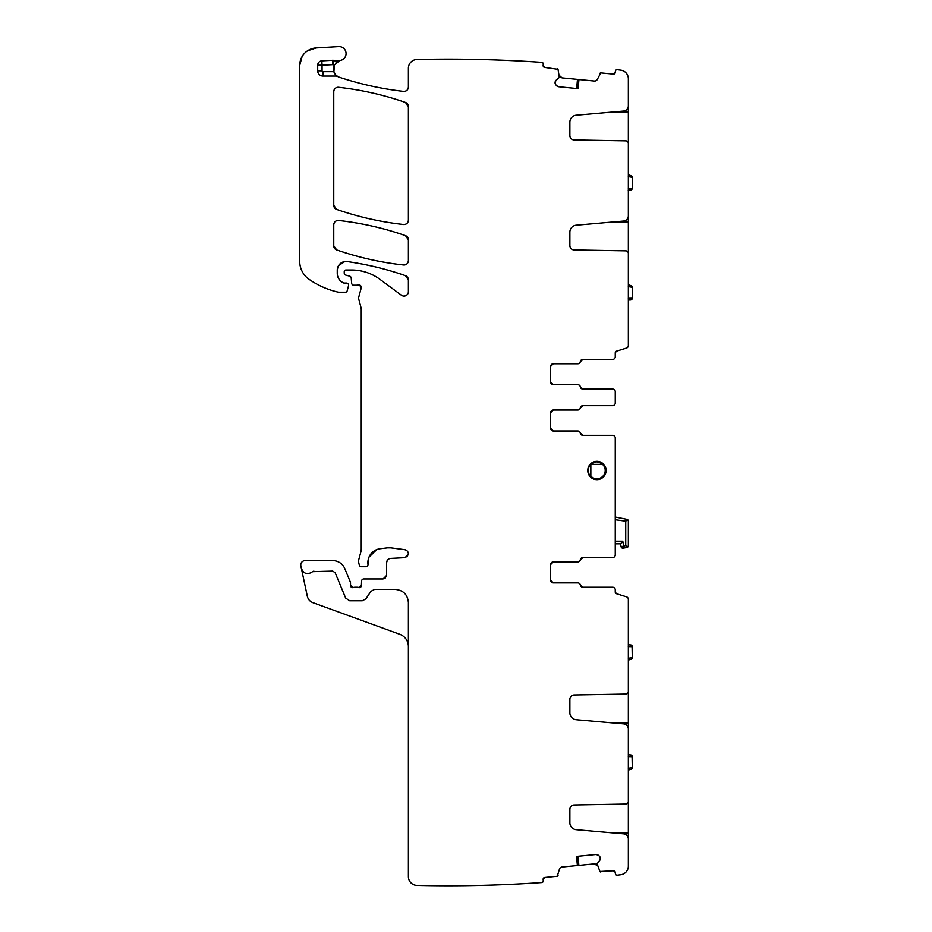 <?xml version="1.0" encoding="UTF-8"?>
<svg xmlns="http://www.w3.org/2000/svg" width="932" height="932" viewBox="0 0 932 932"><rect width="100%" height="100%" fill="white"/><g stroke="black" fill="none" stroke-linecap="round" stroke-linejoin="round"><path stroke-width="1.4" d="M628.354 213.218L628.354 252.852M628.354 103.242L628.354 215.84A5.242 5.242 0 0 1 623.566 221.047L576.244 225.195A6.978 6.978 0 0 0 569.871 232.15L569.871 245.57A4.369 4.369 0 0 0 574.159 249.939L625.78 250.836A2.621 2.621 0 0 1 628.354 253.457L628.354 345.574A2.621 2.621 0 0 1 626.514 348.067L616.483 351.178A1.748 1.748 0 0 0 615.26 352.855L616.483 351.178M620.735 70.145A1352.052 1352.052 0 0 0 616.961 69.667L620.735 70.145A8.726 8.726 0 0 1 628.354 78.801L628.354 105.852A5.242 5.242 0 0 1 623.566 111.071L576.244 115.219A6.978 6.978 0 0 0 569.871 122.174L569.871 135.594A4.369 4.369 0 0 0 574.159 139.951L625.78 140.86A2.621 2.621 0 0 1 628.354 143.47L628.354 142.876M612.639 389.098L582.966 389.098L580.38 386.92A2.621 2.621 0 0 0 582.966 389.098L580.38 386.92A2.621 2.621 0 0 0 577.793 384.73L553.282 384.73L550.672 382.108A2.621 2.621 0 0 0 553.282 384.73L550.672 382.108A2.621 2.621 0 0 0 553.282 384.73L577.723 384.73A2.621 2.621 0 0 1 580.31 386.92A2.621 2.621 0 0 0 582.884 389.098L612.639 389.098A2.621 2.621 0 0 1 615.26 391.72L615.26 393.514M615.26 439.776L615.26 437.982A2.621 2.621 0 0 0 612.639 435.361L582.884 435.361A2.621 2.621 0 0 1 580.31 433.17A2.621 2.621 0 0 0 577.723 430.992L553.282 430.992L550.672 428.37L550.672 412.666L553.282 410.045L577.793 410.045A2.621 2.621 0 0 0 580.38 407.867L582.966 405.676L612.639 405.676A2.621 2.621 0 0 0 615.26 403.067L615.26 391.72M550.672 428.37L553.282 430.992A2.621 2.621 0 0 1 550.672 428.37A2.621 2.621 0 0 0 553.282 430.992L577.793 430.992A2.621 2.621 0 0 1 580.38 433.17L582.966 435.361L580.38 433.17A2.621 2.621 0 0 0 582.966 435.361L612.639 435.361M615.26 591.657L615.26 589.851A2.621 2.621 0 0 0 612.639 587.23L582.884 587.23A2.621 2.621 0 0 1 580.31 585.051A2.621 2.621 0 0 0 577.723 582.873L553.282 582.873L550.672 580.252L550.672 564.536L553.282 561.926L577.793 561.926A2.621 2.621 0 0 0 580.38 559.736L582.966 557.557L612.639 557.557A2.621 2.621 0 0 0 615.26 554.936L615.26 553.142M582.966 587.23L580.38 585.051A2.621 2.621 0 0 0 582.966 587.23L580.38 585.051A2.621 2.621 0 0 0 577.793 582.873L553.282 582.873A2.621 2.621 0 0 1 550.672 580.252L553.282 582.873A2.621 2.621 0 0 1 550.672 580.252M616.483 593.731L615.26 592.053A1.748 1.748 0 0 0 616.483 593.731L626.514 596.841A2.621 2.621 0 0 1 628.354 599.334L628.354 693.326L627.562 693.326M600.266 857.999A3.052 3.052 0 0 0 599.159 855.937L600.29 858.302A3.052 3.052 0 0 1 599.614 860.539L597.097 863.789L599.94 871.502L613.349 870.803L615.26 872.364L615.388 873.668A1.748 1.748 0 0 0 616.961 875.241L620.735 874.764A8.726 8.726 0 0 0 628.354 866.108L628.354 839.056A5.242 5.242 0 0 0 623.566 833.837L576.244 829.701A6.978 6.978 0 0 1 569.871 822.735L569.871 809.314A4.369 4.369 0 0 1 574.159 804.957L625.78 804.048A2.621 2.621 0 0 0 628.354 801.438L628.354 803.314L627.562 803.314M577.922 856.275L578.889 865.385L594.313 863.882L597.412 865.7L596.2 864.313M374.513 589.42L395.296 589.42C403.253 590.189 407.61 594.558 408.391 602.515L408.391 876.674A8.726 8.726 0 0 0 416.919 885.4A1352.052 1352.052 0 0 0 542.063 882.534A1.748 1.748 0 0 0 543.274 880.693L543.146 879.389L544.719 877.49L557.254 876.266L559.375 869.405A3.052 3.052 0 0 1 562.066 867.028L577.479 865.525L576.675 856.392M408.391 646.587A13.095 13.095 0 0 0 399.781 634.284L312.872 602.654C309.925 601.49 308.073 599.358 307.327 596.27L301.42 568.52C303.914 574.007 307.63 575.044 312.604 571.642L332.736 571.083L335.147 572.702L345.656 598.064L349.686 600.767L362.315 600.767L365.938 598.81L370.889 591.366L374.524 589.42M353.484 587.521L350.525 585.494A2.179 2.179 0 0 0 353.484 587.521A4.369 4.369 0 0 1 355.057 587.23L356.898 587.23A4.369 4.369 0 0 1 358.459 587.521A2.179 2.179 0 0 0 361.418 585.576L358.459 587.521M385.067 578.318L386.57 575.452L386.57 562.765L387.293 560.365M406.969 556.975L408.391 553.981A4.369 4.369 0 0 0 404.593 549.647C406.946 550.148 408.204 551.593 408.391 553.981M387.607 547.83L390.892 547.841A13.095 13.095 0 0 0 387.607 547.83L380.174 548.727A13.968 13.968 0 0 0 367.989 564.279L368.338 559.083M369.002 557.138L376.773 549.589M361.255 549.239L360.964 551.499A8.726 8.726 0 0 0 361.255 549.239L361.255 309.063A4.369 4.369 0 0 0 361.103 307.933L361.255 309.063M408.391 279.81A4.369 4.369 0 0 0 405.467 275.686A305.498 305.498 0 0 0 347.193 261.566C367.08 264.373 386.5 269.08 405.467 275.686L408.391 279.81L408.391 291.728A4.369 4.369 0 0 1 401.436 295.234L380.046 279.414A48.01 48.01 0 0 0 351.492 270L345.982 270A1.748 1.748 0 0 0 344.234 271.736L344.234 273.029A2.179 2.179 0 0 0 345.854 275.138L349.605 276.14L351.213 278.062L351.667 283.235A2.179 2.179 0 0 0 353.834 285.227L356.222 285.227A4.369 4.369 0 0 0 357.737 284.959L358.971 284.808M359.624 284.982L361.185 288.081A2.621 2.621 0 0 0 357.737 284.959M407.168 294.757L404.593 296.061M347.193 261.566A8.726 8.726 0 0 0 337.256 270.21L337.943 266.82M338.631 265.504L344.758 261.577M343.314 282.839C339.458 280.847 337.431 277.678 337.256 273.344A10.473 10.473 0 0 0 343.314 282.839A2.179 2.179 0 0 0 344.234 283.048L343.314 282.839M333.912 71.881L334.343 65.077L339.632 60.627A8.726 8.726 0 0 1 340.448 60.417A6.978 6.978 0 0 0 346.017 52.681A6.978 6.978 0 0 0 338.677 46.6L316.146 47.928L307.537 50.806M302.085 56.584L299.72 65.356L299.72 261.403A21.82 21.82 0 0 0 309.075 279.309A82.925 82.925 0 0 0 338.013 292.1A4.369 4.369 0 0 0 338.98 292.205L345.469 292.205A1.748 1.748 0 0 0 347.158 290.912L348.521 285.786A2.179 2.179 0 0 0 346.424 283.048L344.234 283.048M403.533 91.383C381.666 88.889 360.288 84.183 339.399 77.263A317.719 317.719 0 0 0 403.533 91.383A4.369 4.369 0 0 0 408.391 87.049C408.053 89.926 406.434 91.371 403.533 91.383M544.719 67.419L543.146 65.52A1.748 1.748 0 0 0 544.719 67.419L558.023 69.329A0.874 0.874 0 0 0 557.254 68.642M576.675 88.517L577.479 79.383L562.066 77.88L559.375 75.504L560.295 77.088M616.961 69.667A1.748 1.748 0 0 0 615.388 71.24L615.26 72.545L613.349 74.106L600.814 72.894L597.412 79.208A3.052 3.052 0 0 1 594.313 81.026L578.889 79.523L577.922 88.633M580.38 361.604L582.966 359.414A2.621 2.621 0 0 0 580.38 361.604L582.966 359.414L612.639 359.414L582.884 359.414A2.621 2.621 0 0 0 580.31 361.604A2.621 2.621 0 0 1 577.723 363.783L553.282 363.783A2.621 2.621 0 0 0 550.672 366.404L553.282 363.783A2.621 2.621 0 0 0 550.672 366.404L553.282 363.783L577.793 363.783A2.621 2.621 0 0 0 580.38 361.604M405.467 235.633L408.391 239.757A4.369 4.369 0 0 0 405.467 235.633A305.498 305.498 0 0 0 338.607 220.465C361.465 223.016 383.751 228.072 405.467 235.633M333.761 224.798C334.099 221.921 335.718 220.476 338.607 220.465A4.369 4.369 0 0 0 333.761 224.798L333.761 245.803A4.369 4.369 0 0 0 336.697 249.927L333.761 245.803M403.556 264.979C380.699 262.463 358.412 257.442 336.697 249.927A305.498 305.498 0 0 0 403.556 264.979A4.369 4.369 0 0 0 408.391 260.634C408.053 263.511 406.445 264.956 403.556 264.979M408.391 220.173C408.053 223.051 406.445 224.495 403.544 224.507C380.699 221.979 358.412 216.958 336.697 209.42L333.761 205.296A4.369 4.369 0 0 0 336.697 209.42A305.498 305.498 0 0 0 403.544 224.507A4.369 4.369 0 0 0 408.391 220.173L408.391 106.574A4.369 4.369 0 0 0 405.467 102.45L408.391 106.574M338.607 87.305C361.465 89.845 383.751 94.889 405.467 102.45A305.498 305.498 0 0 0 338.607 87.305A4.369 4.369 0 0 0 333.761 91.639C334.099 88.761 335.718 87.317 338.607 87.305M361.418 585.576L361.604 581.032A2.179 2.179 0 0 1 363.783 578.947L383.075 578.947L386.57 575.452M301.42 568.52L300.861 565.887A4.369 4.369 0 0 1 305.137 560.61L332.736 560.61A13.095 13.095 0 0 1 344.828 568.695L350.35 582.034A2.179 2.179 0 0 1 350.525 582.873L350.525 585.494M312.604 571.642L313.874 571.083M544.719 877.49A1.748 1.748 0 0 0 543.146 879.389M557.254 876.266A0.874 0.874 0 0 0 558.023 875.579M577.409 865.525L576.524 856.403L596.026 854.504L598.262 855.192A3.052 3.052 0 0 0 596.026 854.504M599.159 855.937L598.262 855.192M599.614 860.539L600.29 858.302M599.94 871.502A0.874 0.874 0 0 0 600.814 872.014M615.26 872.364A1.748 1.748 0 0 0 613.349 870.803M616.961 875.241A1352.052 1352.052 0 0 0 620.735 874.764M613.361 722.964L628.354 722.964L628.354 693.326M628.354 722.964L628.354 731.69M628.354 691.451A2.621 2.621 0 0 1 625.78 694.072L574.159 694.969A4.369 4.369 0 0 0 569.871 699.338L569.871 712.759A6.978 6.978 0 0 0 576.244 719.714L623.566 723.861A5.242 5.242 0 0 1 628.354 729.069L628.354 801.438M613.361 832.94L628.354 832.94L628.354 803.314M628.354 832.94L628.354 841.678M615.26 589.851L615.26 592.053M550.672 564.536L553.282 561.926A2.621 2.621 0 0 0 550.672 564.536A2.621 2.621 0 0 1 553.282 561.926L577.723 561.926A2.621 2.621 0 0 0 580.31 559.736A2.621 2.621 0 0 1 582.884 557.557L612.639 557.557M550.672 412.666L553.282 410.045A2.621 2.621 0 0 0 550.672 412.666A2.621 2.621 0 0 1 553.282 410.045L577.723 410.045A2.621 2.621 0 0 0 580.31 407.867A2.621 2.621 0 0 1 582.884 405.676L612.639 405.676M615.26 401.261L615.26 403.067M550.672 382.108L550.672 366.404M612.639 359.414A2.621 2.621 0 0 0 615.26 356.805L615.26 354.999M615.26 352.855L615.26 356.805M613.349 74.106A1.748 1.748 0 0 0 615.26 72.545M600.814 72.894A0.874 0.874 0 0 0 599.94 73.407M578.958 79.535L578.073 88.656L558.583 86.746L556.509 85.651A3.052 3.052 0 0 0 558.583 86.746M555.775 84.742L555.088 82.505A3.052 3.052 0 0 0 555.775 84.742L556.509 85.651M555.088 82.505L555.123 82.202A3.052 3.052 0 0 1 556.218 80.14L555.123 82.202M558.023 69.329L559.317 77.438L556.218 80.14M408.391 87.049L408.391 68.234A8.726 8.726 0 0 1 416.919 59.508A1352.052 1352.052 0 0 1 542.063 62.374A1.748 1.748 0 0 1 543.274 64.215L543.146 65.52M337.885 76.61A8.726 8.726 0 0 0 339.399 77.263A8.726 8.726 0 0 1 333.842 71.682L335.765 74.944L337.885 76.61A4.369 4.369 0 0 0 335.765 76.051L335.765 74.944M332.654 60.289L332.887 64.646L322.064 65.228L322.064 70.82L317.707 70.82L317.707 65.228A4.369 4.369 0 0 1 321.831 60.871L332.654 60.289A4.369 4.369 0 0 1 334.297 60.522L332.887 64.646A13.095 13.095 0 0 0 334.343 65.054A8.726 8.726 0 0 0 339.399 77.263M317.707 70.82A5.242 5.242 0 0 0 322.938 76.051L335.765 76.051M334.297 60.522A8.726 8.726 0 0 0 339.632 60.627M316.146 47.928A17.452 17.452 0 0 0 299.72 65.356M337.256 270.21L337.256 273.344M351.213 278.062A2.179 2.179 0 0 0 349.605 276.14M361.185 288.081L358.785 297.017A4.369 4.369 0 0 0 358.785 299.277L361.103 307.933M360.964 551.499L358.937 559.049A8.726 8.726 0 0 0 358.937 563.569L359.344 565.107A2.179 2.179 0 0 0 361.453 566.726L365.822 566.726A2.179 2.179 0 0 0 367.989 564.279M404.593 549.647L390.892 547.841M386.57 562.765C386.803 560.214 388.178 558.769 390.706 558.408L405.082 557.651L408.391 554.167M408.391 260.634L408.391 239.757M333.761 91.639L333.761 205.296M559.375 75.504L562.066 77.88L560.377 77.158M340.448 60.417A8.726 8.726 0 0 0 336.044 62.735A8.726 8.726 0 0 1 340.448 60.417M395.296 589.42C403.253 590.189 407.61 594.558 408.391 602.515M597.412 865.7L594.313 863.882L596.107 864.267M608.712 587.23L612.639 587.23M580.38 559.736L582.966 557.557A2.621 2.621 0 0 0 580.38 559.736M580.38 407.867L582.966 405.676A2.621 2.621 0 0 0 580.38 407.867M615.26 454.478L615.26 459.22M606.091 470.485A9.169 9.169 0 0 0 596.923 461.328A9.169 9.169 0 0 0 587.766 470.485A9.169 9.169 0 0 0 596.923 479.654A9.169 9.169 0 0 0 606.091 470.485M615.26 437.982L615.26 554.936M628.354 770.065L631.046 769.226L632.28 767.56A1.748 1.748 0 0 1 631.046 769.226A1.748 1.748 0 0 0 632.28 767.56L631.523 767.712M628.657 769.972L628.354 768.492M628.296 768.306L632.28 767.56L632.082 756.668M628.296 756.586L632.28 756.668L630.591 754.92A1.748 1.748 0 0 1 632.28 756.668A1.748 1.748 0 0 0 630.591 754.92L628.203 754.838M615.26 518.087A0.874 0.874 0 0 1 616.25 517.225L627.714 519.485L616.25 517.225L615.26 518.087L616.25 517.225L615.26 517.085M605.66 470.555L605.66 473.281M590.841 464.858A8.295 8.295 0 0 1 591.319 464.381L602.538 464.381L602.317 463.623A8.726 8.726 0 0 1 596.923 479.223A8.726 8.726 0 0 1 590.084 475.914C587.603 472.303 587.603 468.68 590.084 465.068A8.726 8.726 0 0 1 591.54 463.623L596.923 461.759L602.317 463.623A8.726 8.726 0 0 1 596.923 479.223A8.726 8.726 0 0 1 590.084 475.914L590.841 476.124L590.841 464.858L590.084 465.068A8.726 8.726 0 0 1 591.54 463.623L591.179 464.008M588.383 472.303A8.726 8.726 0 0 1 588.383 468.691M594.01 462.26A8.726 8.726 0 0 1 596.923 461.759L594.138 461.759M628.354 521.198L627.714 519.485L628.354 521.198L628.354 545.558L627.586 547.41L628.354 545.558M591.319 464.381L591.54 463.623A8.726 8.726 0 0 0 590.084 465.068M615.26 519.73L625.733 521.198L627.714 519.485M615.26 543.81L620.596 543.81L622.797 541.189L623.566 545.558L622.832 548.179L627.586 547.41L622.832 548.179A1.748 1.748 0 0 1 621.108 546.735L622.832 548.179M625.733 521.198L625.733 545.558L627.586 547.41M620.596 543.81L621.108 546.735L620.596 543.81L622.797 541.189L615.26 541.189M625.733 545.558L621.108 546.735M622.122 548.016A1.748 1.748 0 0 1 621.388 547.41M628.296 176.602L632.28 177.348A1.748 1.748 0 0 0 631.046 175.682L632.28 177.348L632.28 188.241L630.591 189.988L628.203 190.07M632.28 177.348A1.748 1.748 0 0 0 631.046 175.682L628.354 174.843L628.354 176.416M628.354 176.614L629.018 176.73M632.28 188.241A1.748 1.748 0 0 1 630.591 189.988A1.748 1.748 0 0 0 632.28 188.241L628.296 188.322M628.296 286.578L632.28 287.324A1.748 1.748 0 0 0 631.046 285.658L632.28 287.324L632.28 298.217L630.591 299.964L628.203 300.046M632.28 287.324A1.748 1.748 0 0 0 631.046 285.658L628.354 284.819L628.354 286.392M628.354 286.59L629.018 286.718M632.28 298.217A1.748 1.748 0 0 1 630.591 299.964A1.748 1.748 0 0 0 632.28 298.217L628.296 298.31M628.354 660.089L631.046 659.25L632.28 657.584A1.748 1.748 0 0 1 631.046 659.25A1.748 1.748 0 0 0 632.28 657.584L631.523 657.724M628.657 659.996L628.354 658.516M628.296 658.33L632.28 657.584L632.082 646.68M628.296 646.598L632.28 646.692L630.591 644.944A1.748 1.748 0 0 1 632.28 646.692A1.748 1.748 0 0 0 630.591 644.944L628.203 644.862M628.354 221.944L613.361 221.944M628.354 251.582L627.562 251.582M628.354 141.594L627.562 141.594M628.354 111.968L613.361 111.968M322.064 70.82A0.874 0.874 0 0 0 322.938 71.682L333.842 71.682M322.938 76.051L322.938 71.682M317.707 65.228L322.064 65.228L321.831 60.871M596.923 479.223A8.726 8.726 0 0 1 590.084 475.914M602.538 464.381A8.295 8.295 0 0 1 596.923 478.78A8.295 8.295 0 0 1 590.841 476.124"/></g></svg>
